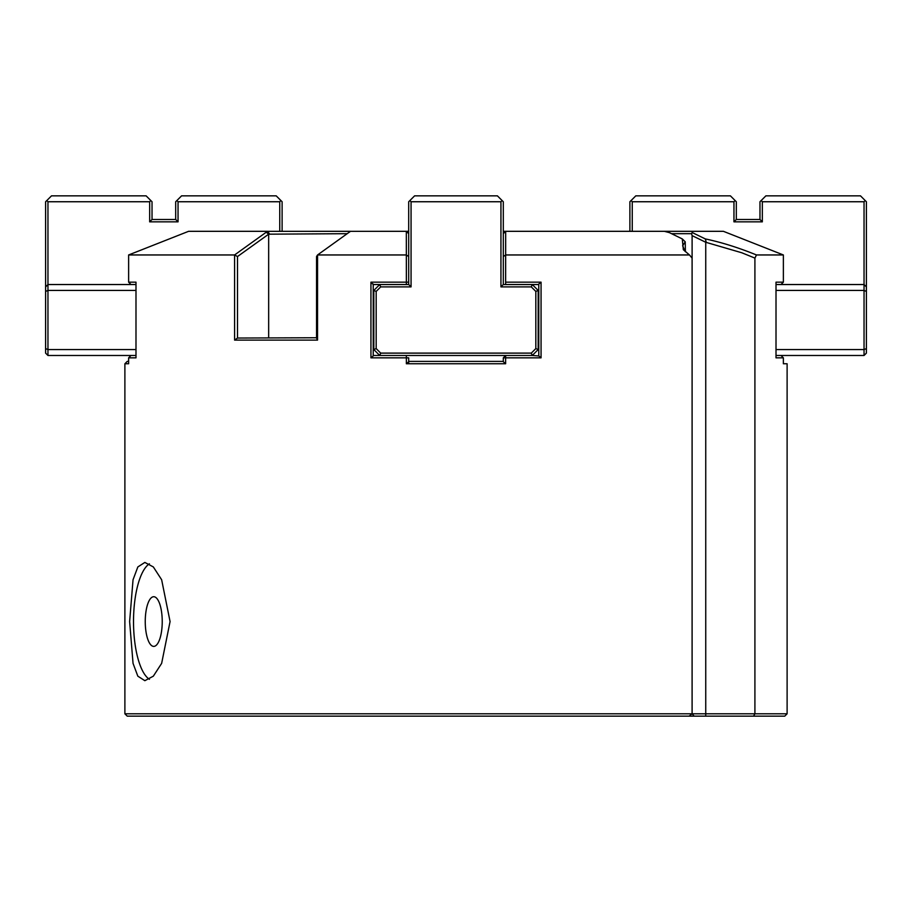 <?xml version="1.0" encoding="UTF-8"?>
<svg xmlns="http://www.w3.org/2000/svg" width="912" height="912" viewBox="0 0 912 912"><rect width="100%" height="100%" fill="white"/><g stroke="black" fill="none" stroke-linecap="round" stroke-linejoin="round"><path stroke-width="1.37" d="M505.636 363.763L406.364 363.763L406.364 357.846L370.945 357.846L370.945 282.161L406.364 282.161L406.342 254.961L317.558 254.961L317.536 340.108L234.601 340.108L234.589 254.961L128.626 254.961L128.626 282.161L135.991 282.161L135.991 357.846L128.626 357.846L128.626 363.763L124.887 363.763L124.887 713.8L692.094 713.8L692.094 258.096L689.472 254.961L505.658 254.961L505.636 282.161L541.055 282.161L541.055 357.846L505.636 357.846L505.636 363.763L503.299 361.699L503.299 357.846L505.636 357.846L505.67 355.486L503.299 357.846M170.077 621.562L161.641 579.736L153.33 566.933L144.848 562.43L137.837 566.945L133.038 579.758L129.629 621.562L133.038 663.355L137.826 676.168L144.848 680.683L153.33 676.18L161.641 663.377L170.077 621.562M689.472 254.961L683.339 249.694L682.279 238.91L669.408 232.64L664.381 231.317L691.535 231.317L692.413 232.64L705.295 238.91C721.369 242.284 738.435 247.631 756.493 254.961L754.908 258.096L754.908 713.8L787.113 713.8L784.753 716.159L753.574 716.159L754.908 713.8L705.74 713.8L705.694 716.159L694.169 716.159L692.105 713.8L689.096 716.159L127.247 716.159L124.887 713.8M754.908 258.096L741.764 252.761L705.74 242.261L692.105 235.627L691.558 233.677L671.54 233.677M692.105 235.627L692.105 713.8L705.74 713.8L705.74 242.261M694.169 716.159L689.096 716.159M753.574 716.159L705.694 716.159M503.299 361.391L408.701 361.391M149.408 563.798A59.132 20.224 -90 0 0 133.517 621.562A59.132 20.224 -90 0 0 149.408 679.315M162.233 621.562A24.829 8.493 90 0 1 153.74 646.391A24.829 8.493 90 0 1 145.247 621.562A24.829 8.493 90 0 1 153.74 596.722A24.829 8.493 90 0 1 162.233 621.562M505.67 243.128L505.67 240.779M406.364 282.161L406.33 284.533L406.364 282.161L408.701 282.161M347.221 233.677L268.664 234.179L266.247 232.218L267.547 231.317L188.59 231.317L128.626 254.961M269.336 233.677L267.535 231.329L350.493 231.317L317.558 254.961M406.342 254.961L406.319 231.317L350.47 231.329M406.319 231.317L408.701 233.677M317.536 254.995L316.544 256.534L316.544 338.044L317.536 340.108M408.701 256.534L406.364 254.995M45.6 348.589L47.96 349.57L47.96 355.486L45.6 353.115L45.6 201.746L46.786 200.572L47.96 201.746L47.96 284.533L135.991 284.533L131.02 284.533L128.626 282.161M124.887 363.763L127.247 361.391L128.626 361.391M128.626 357.846L131.02 355.486L135.991 355.486L47.96 355.486M373.225 355.486L379.723 355.486L373.817 349.57L373.817 290.438L379.723 284.533L373.225 284.533L370.945 282.161M373.225 284.042L373.225 355.965L370.945 357.846M406.33 355.486L406.364 357.846L408.701 357.846L408.701 361.699L406.364 363.763M408.701 363.763L408.701 361.699L408.701 363.763M864.04 201.746L865.214 200.572L866.4 201.746L866.4 353.115L864.04 355.486L776.009 355.486L780.98 355.486L783.374 357.846L776.009 357.846L776.009 282.161L783.374 282.161L780.98 284.533L776.009 284.533L864.04 284.533L864.04 201.746L762.329 201.746L762.329 221.855L733.955 221.855L733.955 201.746L632.255 201.746L632.255 231.317M538.775 284.533L532.277 284.533L538.183 290.438L538.183 349.57L532.277 355.486L538.775 355.965L538.775 284.042L541.055 282.161M505.636 282.161L505.67 284.533M541.055 357.846L538.775 355.965M787.113 713.8L787.113 363.763L783.374 363.763L783.374 357.846M682.279 238.91L685.231 241.805L682.632 245.75L685.106 251.438M505.67 231.317L503.299 233.677L505.681 231.317L503.299 231.317L505.67 231.317M664.381 231.317L505.681 231.317L505.658 254.961M783.374 282.161L783.374 254.961L723.41 231.317L691.535 231.317M505.636 254.995L503.299 256.534M783.374 254.961L756.493 254.961M705.295 238.91L706.139 241.805M692.413 232.64L691.558 233.677M685.391 251.689L685.231 241.805M268.664 337.748L268.664 234.179L237.508 256.534L234.601 254.995M237.508 256.534L237.508 338.044L234.601 340.108M237.508 338.044L316.544 337.748M234.589 254.961L266.247 232.218M45.6 291.418L47.96 290.438L47.96 349.57L135.991 349.57M45.6 286.892L47.96 284.533L47.96 290.438L135.991 290.438M46.786 200.572L51.517 195.841L146.114 195.841L152.03 201.746L152.03 219.484L149.671 221.855L149.671 201.746L47.96 201.746M149.671 201.746L150.845 200.572M152.03 219.484L175.685 219.484L178.045 221.855L149.671 221.855M175.685 219.484L175.685 201.746L176.86 200.572L178.045 201.746L178.045 221.855M176.86 200.572L181.591 195.841L276.199 195.841L282.116 201.746L282.116 231.317M279.745 231.317L279.745 201.746L178.045 201.746M279.745 201.746L280.93 200.572M864.04 355.486L864.04 290.438L776.009 290.438M776.009 349.57L864.04 349.57L866.4 348.589M866.4 291.418L864.04 290.438L864.04 284.533L866.4 286.892M629.884 231.317L629.884 201.746L631.07 200.572L632.255 201.746M733.955 221.855L736.315 219.484L759.97 219.484L759.97 201.746L761.155 200.572L762.329 201.746M733.955 201.746L735.14 200.572L736.315 201.746L736.315 219.484M762.329 221.855L759.97 219.484M865.214 200.572L860.483 195.841L765.886 195.841L761.155 200.572M631.07 200.572L635.801 195.841L730.409 195.841L735.14 200.572M500.939 201.746L502.124 200.572L503.299 201.746L503.299 284.533L532.277 284.533L531.297 286.892L500.939 286.892L500.939 201.746L411.061 201.746L411.061 286.892L408.701 284.533L408.701 201.746L414.607 195.841L497.393 195.841L502.124 200.572M500.939 286.892L503.299 284.533M411.061 286.892L380.703 286.892L379.723 284.533L408.701 284.533M409.876 200.572L411.061 201.746M380.703 286.892L376.177 291.418L373.817 290.438M376.177 291.418L376.177 348.589L373.817 349.57M376.177 348.589L380.703 353.115L379.723 355.486L532.277 355.486L531.297 353.115L535.823 348.589L538.183 349.57M380.703 353.115L531.297 353.115M535.823 348.589L535.823 291.418L538.183 290.438M535.823 291.418L531.297 286.892M408.701 231.317L406.33 231.317"/></g></svg>
